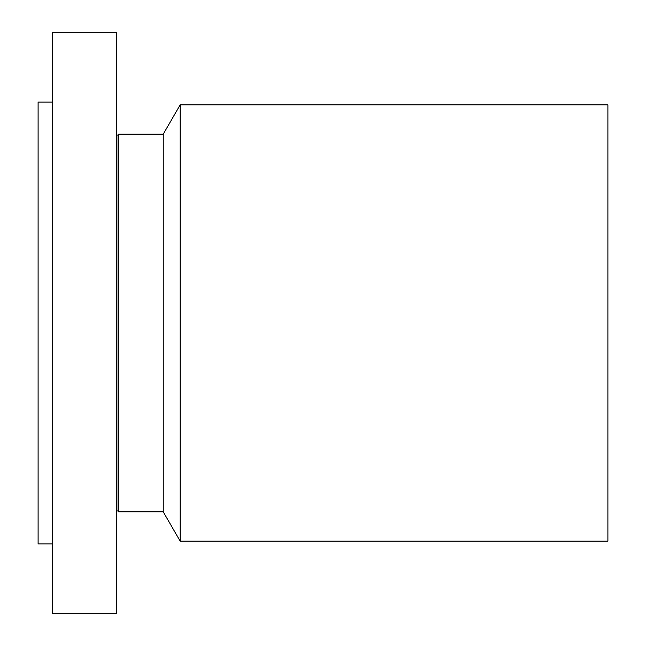 <?xml version="1.0" encoding="UTF-8"?>
<svg xmlns="http://www.w3.org/2000/svg" width="646" height="646" viewBox="0 0 646 646"><rect width="100%" height="100%" fill="white"/><g stroke="black" fill="none" stroke-linecap="round" stroke-linejoin="round"><path stroke-width="0.97" d="M52.657 613.7L52.657 32.3L116.732 32.3L116.732 613.7L52.657 613.7M118.032 135.208L118.638 134.158L118.638 511.842L118.032 510.792L118.032 135.208L116.732 134.861M118.638 511.842L163.244 511.842L163.244 134.158L118.638 134.158M163.244 134.158L180.161 104.862L180.161 541.138L163.244 511.842M180.161 541.138L607.894 541.138L607.894 104.862L180.161 104.862M52.657 543.932L38.106 543.932L38.106 102.068L52.657 102.068M118.032 510.792L116.732 511.139"/></g></svg>
